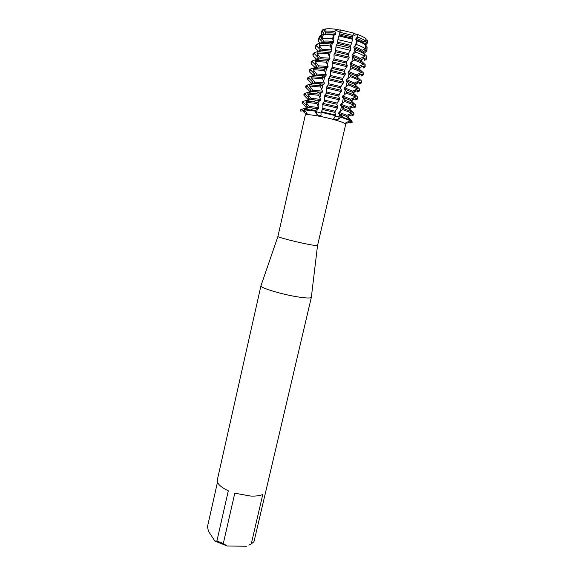 <?xml version="1.0" encoding="UTF-8"?>
<svg xmlns="http://www.w3.org/2000/svg" width="575" height="575" viewBox="0 0 575 575"><rect width="100%" height="100%" fill="white"/><g stroke="black" fill="none" stroke-linecap="round" stroke-linejoin="round"><path stroke-width="0.86" d="M319.894 112.743L316.703 111.852L319.894 112.743M348.105 72.522L350.621 75.469L350.34 76.676L346.488 79.558L346.207 80.759L348.709 83.742L348.428 84.949L344.59 87.774L344.31 88.974L346.797 91.993L346.524 93.193L342.693 95.968L342.42 97.161L344.899 100.215L344.619 101.416L340.81 104.14L340.529 105.333L342.995 108.423L342.722 109.617L338.927 112.298L338.653 113.483L341.104 116.603L340.968 117.199L335.168 116.308L340.968 117.199L338.596 119.083L335.009 119.758L333.744 118.378L335.678 115.683L334.959 112.678L335.678 110.271L337.432 108.071L337.705 106.871L336.842 104.499L337.259 102.681L339.329 99.834L339.609 98.634L338.732 96.305L339.451 93.869L341.234 91.583L341.507 90.376L340.623 88.09L341.349 85.632L343.138 83.31L343.419 82.096L342.52 79.846L343.253 77.381L345.05 75.009L345.331 73.801L344.425 71.587L345.158 69.101L346.969 66.693L347.25 65.478L346.33 63.307L347.07 60.806L348.888 58.348L349.169 57.133L348.242 54.999L348.982 52.483L350.534 50.377L350.879 48.329L350.161 46.676L351.785 42.931L352.418 39.193L352.08 38.331L353.452 33.055L340.529 29.936L337.906 39.589L337.446 43.729L336.476 44.864L335.929 46.87L335.548 52.066L334.269 53.554L333.989 54.776L334.147 58.204L333.644 60.389L332.364 61.913L332.084 63.135L332.249 66.506L331.753 68.684L330.46 70.251L330.359 74.793L329.863 76.957L328.289 79.774L328.476 83.052L327.98 85.215L326.399 88.061L326.6 91.288L326.104 93.445L324.789 95.127L324.724 99.504L324.228 101.653L322.913 103.371L322.855 107.698L322.359 109.847L320.9 112.197L321.08 115.194L319.032 115.999L316.214 113.814L315.215 111.14L316.703 111.852L315.215 111.14L315.352 110.537L318.471 108.725L318.737 107.532L316.947 103.529L317.22 102.336L320.325 100.56L320.598 99.367L318.816 95.306L319.089 94.106L322.187 92.367L322.46 91.173L320.685 87.062L320.958 85.855L324.056 84.158L324.329 82.958L322.561 78.789L322.841 77.582L325.932 75.929L326.205 74.721L324.444 70.502L324.724 69.288L327.808 67.677L328.081 66.47L326.334 62.193L326.607 60.979L329.691 59.398L329.964 58.19L328.224 53.856L328.505 52.641L331.581 51.103L331.854 49.888L330.273 45.986L330.891 43.995L333.471 42.787L333.744 41.573L332.522 38.762L333.651 35.147L335.369 34.443L335.649 33.228L334.772 31.546L335.505 29.188L340.457 30.202M363.587 63.171L365.147 64.594L364.866 65.78L359.332 67.677L359.059 68.863L363.249 72.723L362.969 73.902L357.449 75.785L357.176 76.971L361.359 80.831L361.078 82.009L355.566 83.878L355.293 85.057L359.468 88.917L359.195 90.095L353.69 91.95L353.417 93.128L357.585 96.981L357.312 98.16L351.821 100L351.548 101.171L355.709 105.031L355.436 106.202L349.952 108.028L349.679 109.2L353.841 113.052L353.567 114.224L348.091 116.042L347.817 117.207L351.972 121.059L351.835 121.641L349.061 121.081L351.835 121.641L348.134 122.921L345.007 123.287L350.204 120.613L350.34 120.031L346.696 116.495L346.969 115.316L351.95 113.146L352.223 111.967L348.565 108.445L348.838 107.273L353.833 105.06L354.107 103.881L350.441 100.381L350.714 99.202L355.717 96.959L355.997 95.773L352.317 92.295L352.59 91.109L357.614 88.837L357.887 87.652L354.2 84.18L354.48 83.001L359.512 80.694L359.785 79.501L356.09 76.051L356.363 74.865L361.409 72.522L361.689 71.329L357.981 67.907L358.261 66.714L363.321 64.343L363.594 63.142L359.878 59.735L360.158 58.542L364.651 56.386L364.802 54.287L361.783 51.542L362.063 50.341L365.197 48.767L365.47 44.943L363.695 43.326L363.968 42.126L365.75 41.141L365.93 38.647C364.284 37.361 361.646 36.024 358.031 34.629L354.351 35.204L353.237 34.313L354.351 35.204L358.031 34.629L357.707 37.087L356.047 38.151L355.767 39.366L357.212 40.825L356.708 44.591L354.121 46.474L353.841 47.689L355.99 50.032L355.709 52.102L352.209 54.776L351.929 55.991L354.466 58.866L354.186 60.08L350.29 63.056L350.017 64.263L352.54 67.182L352.259 68.389L348.385 71.322L348.112 72.522L356.09 76.051M335.505 29.188C336.921 31.266 338.517 31.798 340.292 30.798C338.517 31.798 336.921 31.266 335.505 29.188C331.408 28.714 328.124 28.628 325.651 28.923L324.753 31.251L325.788 32.919L325.515 34.119L323.373 34.795L321.986 38.367L323.919 41.17L323.653 42.37L319.988 43.52L319.226 45.475L322.065 49.392L321.792 50.593L317.256 52.03L316.983 53.238L320.203 57.601L319.937 58.801L315.402 60.26L315.129 61.46L318.356 65.787L318.09 66.98L313.548 68.475L313.282 69.668L316.509 73.959L316.243 75.145L311.707 76.662L311.434 77.855L314.669 82.103L314.403 83.289L309.868 84.827L309.594 86.02L312.836 90.225L312.57 91.411L308.027 92.978L307.762 94.163L311.003 98.325L310.737 99.511L306.202 101.099L305.929 102.285L309.178 106.411L308.912 107.59L304.376 109.207L304.24 109.796L306.612 112.607L307.366 114.353L304.412 112.635L301.724 109.847L305.037 110.738L301.724 109.847L301.853 109.257L307.187 107.633L307.452 106.461L303.399 102.386L303.665 101.207L309.005 99.59L309.271 98.418L305.217 94.322L305.476 93.143L310.823 91.526L311.089 90.347L307.036 86.236L307.302 85.05L312.649 83.447L312.915 82.268L308.854 78.128L309.12 76.942L314.475 75.339L314.741 74.161L310.687 69.999L310.953 68.813L316.308 67.218L316.573 66.032L312.52 61.848L312.786 60.655L318.147 59.074L318.413 57.881L314.353 53.676L314.626 52.483L319.988 50.909L320.261 49.716L316.631 45.964L317.422 44.009L321.835 42.722L322.108 41.522L319.499 38.877L320.943 35.319L323.689 34.514L323.962 33.314L322.374 31.776L323.315 29.454L325.285 29.878M324.983 30.648L323.315 29.454L324.983 30.648M277.912 236.469L277.912 236.505C277.581 237.166 293.861 241.45 306.281 243.929C313.188 245.309 316.94 245.856 317.522 245.575L345.697 124.394C345.604 123.467 341.996 121.965 334.873 119.888C322.223 116.215 304.987 113.491 305.289 115.137L277.912 236.469M261.014 285.61L260.942 285.825C260.094 287.766 280.737 294.12 296.765 296.736C305.663 298.173 310.522 298.382 311.334 297.361L311.363 297.146M260.957 285.753L217.321 479.931C216.833 483.46 220.498 487.082 228.311 490.784L216.912 540.996L214.863 541.039L208.402 531.128L207.489 526.643L217.501 482.123M216.912 540.996L223.301 543.555L234.787 493.206L250.729 496.067C255.904 496.261 259.914 495.736 262.775 494.471L251.246 543.972L254.006 541.6L311.355 297.297M320.9 112.197L335.678 115.683L320.9 112.197M304.24 109.796L315.215 111.14L304.24 109.796M301.048 111.363C299.927 110.551 300.15 110.041 301.724 109.847L300.351 110.429L301.048 111.363M353.381 33.458L358.031 34.629M365.851 39.725L367.26 40.063L365.808 40.336L367.26 40.063L367.454 41.242M351.835 121.641C352.626 122.396 352.094 122.827 350.24 122.935L352.195 122.302L351.835 121.641M340.968 117.199L350.204 120.613L340.968 117.199M251.246 543.972L248.867 545.158M246.395 546.25L227.19 545.991L223.301 543.555M214.863 541.039L227.19 545.991M360.396 67.39L359.648 68.619M358.512 75.505L357.794 76.547M356.629 83.591L355.903 84.46M354.753 91.662L354.042 92.352M352.877 99.712L352.209 100.215M351.009 107.741L350.391 108.057M353.567 114.224L353.912 114.935L351.936 115.654L352.152 114.712M355.436 106.202L355.774 106.964L353.769 107.784L354.02 106.698M357.312 98.16L357.636 98.972L355.609 99.892L355.882 98.742L357.442 98.318M359.195 90.095L359.504 90.965L357.456 91.978L357.722 90.821L359.353 90.318M361.078 82.009L361.38 82.937L359.303 84.051L359.569 82.893L361.265 82.297M362.969 73.902L363.256 74.887L361.158 76.094L361.423 74.937L363.177 74.247M364.866 65.78L365.139 66.815L363.012 68.123L363.285 66.959L365.082 66.183M364.794 54.395L366.289 55.753L366.419 58.449C366.584 59.297 365.88 59.915 364.313 60.303L364.449 58.485M365.463 45.102L366.872 46.381L366.879 50.801L364.866 52.684L365.003 50.823M365.434 44.907L365.563 43.089M366.634 50.219L363.12 51.391L362.854 52.533M366.16 57.859L361.222 59.541L360.949 60.734M367.26 40.063L367.102 42.572L365.017 43.218L364.766 44.311M320.943 35.319L319.714 36.11L318.248 39.668L318.557 41.544L320.325 43.168M317.422 44.009L316.142 44.8L315.337 46.748L315.689 48.638L318.607 51.319M314.626 52.483L313.109 53.655L312.843 54.833L313.44 56.257L316.868 59.426L318.413 57.881M312.786 60.655L311.291 61.741L311.025 62.919L311.636 64.271L315.064 67.44M310.953 68.813L309.479 69.812L309.213 70.984L309.839 72.263L313.26 75.44M309.12 76.942L307.668 77.862L307.402 79.034L311.463 83.411M307.302 85.05L305.864 85.891L305.598 87.055L309.666 91.368M305.476 93.143L304.067 93.897L303.801 95.062L307.877 99.302M303.665 101.207L302.27 101.883L302.012 103.047L306.094 107.216M321.892 30.806L321.166 32.574L321.425 34.428L322.043 34.996L320.836 40.343M367.102 42.572L367.339 43.147L365.47 45.023M357.707 37.087C361.387 38.489 364.068 39.847 365.75 41.141M339.882 32.308L353.043 35.485M322.122 30.252L323.315 29.454M321.166 32.574L322.374 31.776M365.017 43.218L365.211 44.706M356.047 38.151C359.734 39.531 362.379 40.861 363.968 42.126M339.552 33.81L352.475 36.929M322.402 34.895L323.962 33.314M325.788 32.919C328.203 32.61 331.488 32.718 335.649 33.228M324.753 31.251C327.261 30.957 330.603 31.057 334.772 31.546M355.767 39.366C359.454 40.746 362.099 42.061 363.695 43.326M339.272 35.032L352.195 38.151M325.515 34.119C327.93 33.824 331.214 33.932 335.369 34.443M367.073 47.567L366.872 46.381M365.47 44.943C363.752 43.628 360.999 42.255 357.212 40.825M352.418 39.193L338.898 35.938M319.714 36.11L319.484 36.671M333.651 35.147C329.367 34.629 325.946 34.514 323.373 34.795M356.708 44.591C360.597 46.05 363.429 47.445 365.197 48.767M337.906 39.589L351.785 42.931M318.248 39.668L319.499 38.877M321.986 38.367C324.616 38.094 328.131 38.23 332.522 38.762M363.12 51.391L363.299 52.936M354.121 46.474C357.815 47.826 360.46 49.119 362.063 50.341M337.647 42.169L350.556 45.274M320.555 43.103L322.108 41.522M323.919 41.17C326.327 40.904 329.604 41.041 333.744 41.573M353.841 47.689C357.535 49.04 360.187 50.32 361.783 51.542M337.367 43.384L350.276 46.496M323.653 42.37C326.054 42.112 329.324 42.248 333.471 42.787M366.505 56.947L366.289 55.753M364.802 54.287C362.962 52.943 360.022 51.527 355.99 50.032M350.879 48.329L336.476 44.864M316.142 44.8L315.905 45.36M330.891 43.995C326.341 43.427 322.704 43.262 319.988 43.52M355.709 52.102C359.806 53.612 362.782 55.035 364.651 56.386M335.929 46.87L350.534 50.377M315.337 46.748L316.631 45.964M319.226 45.475C321.978 45.231 325.658 45.403 330.273 45.986M361.222 59.541L361.395 61.137M352.209 54.776C355.903 56.106 358.548 57.356 360.158 58.542M335.743 50.507L348.637 53.604M318.708 51.283L320.261 49.716M322.065 49.392L331.854 49.888M351.929 55.991C355.623 57.313 358.275 58.557 359.878 59.735M335.469 51.721L348.357 54.812M321.792 50.593L331.581 51.103M365.139 66.815L365.147 64.594M363.594 63.142C361.689 61.805 358.649 60.382 354.466 58.866M349.169 57.133L334.269 53.554M328.505 52.641C323.797 52.023 320.045 51.822 317.256 52.03M354.186 60.08C358.369 61.59 361.409 63.006 363.321 64.343M333.989 54.776L348.888 58.348M312.843 54.833L314.353 53.676M316.983 53.238C319.772 53.029 323.524 53.238 328.224 53.856M359.332 67.677L359.497 69.28M350.297 63.056C353.992 64.357 356.644 65.579 358.261 66.714M333.845 58.815L346.725 61.906M320.21 57.601L329.964 58.19M350.017 64.263C353.711 65.564 356.371 66.772 357.981 67.907M333.572 60.03L346.445 63.113M319.937 58.801L329.691 59.398M363.256 74.887L363.249 72.723M361.689 71.329C359.77 70.042 356.723 68.662 352.54 67.182M347.25 65.478L332.364 61.913M326.607 60.979L315.402 60.26M352.259 68.389C356.442 69.87 359.497 71.243 361.409 72.522M332.084 63.135L346.969 66.693M311.025 62.919L312.52 61.848M315.129 61.46L326.334 62.193M357.449 75.785L357.614 77.388M348.385 71.322L356.363 74.865M331.955 67.11L344.82 70.179M315.028 67.591L316.573 66.032M318.356 65.787L328.081 66.47M331.682 68.317L344.54 71.386M315.819 67.361L316.308 67.218M318.09 66.98L327.808 67.677M361.38 82.937L361.359 80.831M359.785 79.501L350.621 75.469M345.331 73.801L330.46 70.251M324.724 69.288L313.548 68.475M350.34 76.676C354.531 78.121 357.585 79.458 359.512 80.694M330.187 71.465L345.05 75.009M309.213 70.984L310.687 69.999M313.282 69.668L324.444 70.502M355.566 83.878L355.731 85.474M346.488 79.558L354.48 83.001M330.072 75.382L342.916 78.437M313.195 75.713L313.361 74.98L314.741 74.161M316.509 73.959L326.205 74.721M346.207 80.759L354.2 84.18M329.791 76.583L342.635 79.645M313.792 75.541L314.475 75.339M316.243 75.145L325.932 75.929M359.504 90.965L359.468 88.917M357.887 87.652L348.709 83.742M343.419 82.096L328.569 78.567M322.841 77.582L311.707 76.662M348.428 84.949L357.614 88.837M328.289 79.774L343.138 83.31M307.402 79.034L308.854 78.128M311.434 77.855L322.561 78.789M353.69 91.95L353.855 93.538M344.59 87.774L352.59 91.109M328.188 83.627L341.018 86.674M311.37 83.821L311.549 83.016L312.915 82.268M314.669 82.103L324.329 82.958M344.31 88.974L352.317 92.295M327.915 84.827L340.745 87.874M311.794 83.691L312.649 83.447M314.403 83.289L324.056 84.158M357.636 98.972L357.585 96.981M355.997 95.773L346.797 91.993M341.507 90.376L326.679 86.854M320.958 85.855L309.868 84.827M346.524 93.193L355.717 96.959M326.399 88.061L341.234 91.583M305.598 87.055L307.036 86.236M309.594 86.02L320.685 87.062M351.821 100L351.986 101.581M342.693 95.968L350.714 99.202M326.312 91.856L339.128 94.897M309.551 91.899L309.745 91.03L311.089 90.347M312.836 90.225L322.46 91.173M342.42 97.161L350.441 100.381M326.039 93.049L338.855 96.09M309.824 91.813L310.823 91.526M312.57 91.411L322.187 92.367M354.286 106.605L355.53 106.296M355.774 106.964L355.709 105.031M354.107 103.881L344.899 100.215M339.609 98.634L324.789 95.127M319.089 94.106L308.027 92.978M344.619 101.416L353.833 105.06M324.516 96.327L339.329 99.834M303.801 95.062L305.217 94.322M307.762 94.163L318.816 95.306M349.952 108.028L350.118 109.609M340.81 104.147L348.838 107.273M324.437 100.057L337.238 103.09M307.733 99.957L307.941 99.022L309.271 98.418M311.003 98.325L320.598 99.367M340.529 105.333L348.565 108.445M324.163 101.257L336.964 104.283M307.898 99.913L309.005 99.59M310.737 99.511L320.325 100.56M353.072 114.396L353.596 114.253M353.912 114.935L353.841 113.052M352.223 111.967L342.995 108.423M337.705 106.871L322.913 103.371M317.22 102.336L306.202 101.099M342.722 109.617L351.95 113.146M322.632 104.578L337.432 108.071M302.012 103.047L303.399 102.386M305.929 102.285L316.947 103.529M348.091 116.042L348.256 117.609M338.927 112.298L346.969 115.316M322.568 108.244L335.354 111.263M305.914 107.999L306.144 107L307.452 106.461M309.178 106.411L318.737 107.532M338.653 113.483L346.696 116.495M322.302 109.437L335.081 112.448M306.001 107.978L307.187 107.633M308.912 107.59L318.471 108.725M352.195 122.302L351.972 121.059M350.34 120.031L341.104 116.603M335.814 115.079L321.037 111.6M301.853 109.257L300.481 109.854L300.351 110.429M315.352 110.537L304.376 109.207M348.371 121.361L348.134 122.921M339.602 114.454L338.589 119.083M304.98 110.673L304.412 112.635M317.307 109.2L316.214 113.814M305.39 108.862L305.555 108.107M306.195 105.304L306.676 103.169M307.215 100.762L307.373 100.072M308.006 97.254L308.502 95.055M309.048 92.64L309.192 92.007M309.824 89.19L310.335 86.918M310.881 84.496L311.01 83.928M311.65 81.097L312.175 78.761M312.721 76.338L312.836 75.821M313.476 72.989L314.022 70.581M314.568 68.152L314.669 67.699M315.308 64.86L315.869 62.387M316.415 59.944L316.502 59.556M317.148 56.709L317.723 54.165M318.988 48.537L319.578 45.928M322.69 32.128L323.265 29.584M348.436 116.452L348.558 115.92M350.29 108.467L350.419 107.913M352.152 100.467L352.288 99.885M354.02 92.446L354.157 91.835M355.889 84.403L356.04 83.763M357.765 76.338L357.916 75.677M359.641 68.26L359.806 67.562M361.524 60.152L361.697 59.433M363.414 52.03L363.594 51.276M365.312 43.887L365.492 43.103M355.487 45.684L356.744 40.264M353.567 54L354.818 48.595M351.656 62.294L352.899 56.903M349.744 70.567L350.98 65.183M347.832 78.818L349.075 73.449M345.934 87.048L347.171 81.693M344.037 95.256L345.266 89.916M342.147 103.442L343.376 98.117M340.256 111.608L341.485 106.296M357.42 37.346L358.009 34.766M364.758 50.909L365.995 45.59M362.861 59.067L363.35 56.954M360.971 67.196L361.445 65.155M359.08 75.311L359.54 73.327M357.197 83.404L357.643 81.485M355.321 91.475L355.752 89.621M353.445 99.525L353.862 97.736M351.577 107.554L351.979 105.822M349.715 115.568L350.103 113.893M348.975 118.73L349.061 118.357M366.663 42.737L367.252 40.207M317.953 106.346L319.168 101.02M319.815 98.16L321.03 92.819M321.684 89.952L322.898 84.604M323.553 81.722L324.774 76.36M325.428 73.478L326.65 68.094M327.312 65.205L328.533 59.814M329.195 56.911L330.424 51.506M331.085 48.602L332.314 43.175M332.982 40.264L334.219 34.831M334.88 31.905L335.469 29.318M277.912 236.505L260.942 285.825M317.522 245.575L311.334 297.361M367.49 40.638L367.339 43.147M351.217 37.849L351.756 38.992M367.109 46.963L366.879 50.801M366.541 56.343L366.419 58.449M329.389 59.354L328.986 59.599M326.744 67.527L323.883 69.172M324.178 75.677L321.152 77.345M344.583 89.06L344.892 89.484M321.669 83.813L318.493 85.495M343.253 97.434L345.503 100.409M319.218 91.928L315.898 93.632M341.895 105.771L344.252 108.826M316.811 100.028L313.368 101.746M340.508 114.073L342.966 117.192M314.453 108.1L310.881 109.847"/></g></svg>
